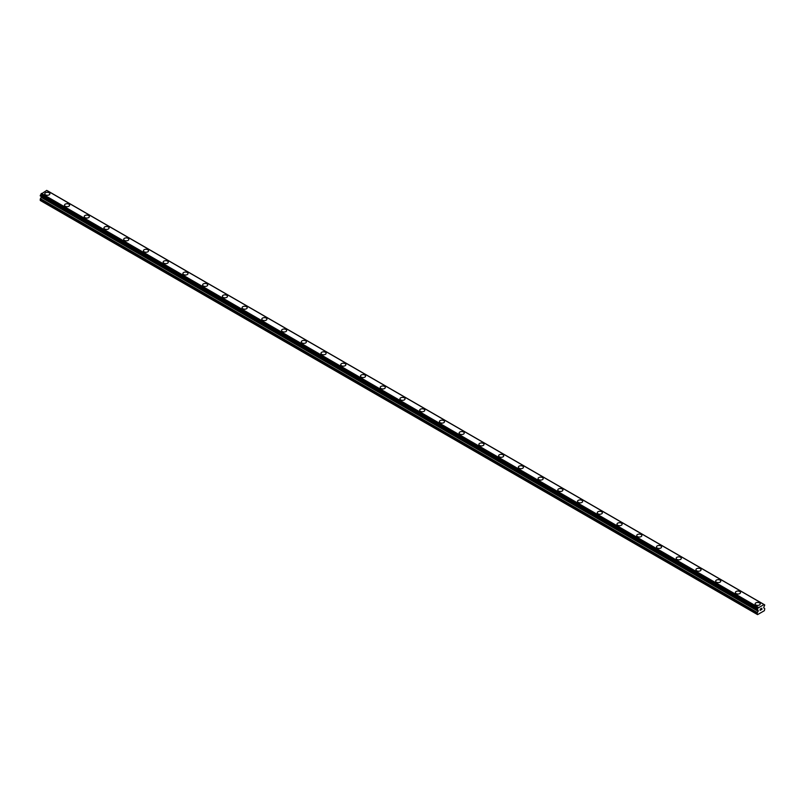 <?xml version="1.0" encoding="UTF-8"?>
<svg xmlns="http://www.w3.org/2000/svg" width="805" height="805" viewBox="0 0 805 805"><rect width="100%" height="100%" fill="white"/><g stroke="black" fill="none" stroke-linecap="round" stroke-linejoin="round"><path stroke-width="1.21" d="M44.758 193.804A2.556 1.479 180 0 1 46.338 192.435A2.556 1.479 180 0 1 49.125 192.757A2.556 1.479 180 0 1 49.88 193.804A2.556 1.479 180 0 1 48.3 195.162A2.556 1.479 180 0 1 45.513 194.84A2.556 1.479 180 0 1 44.758 193.804A2.556 1.479 180 0 1 46.338 192.435A2.556 1.479 180 0 1 49.125 192.757A2.556 1.479 180 0 1 49.88 193.804M64.491 205.195A2.556 1.479 180 0 1 66.07 203.826A2.556 1.479 180 0 1 68.858 204.148A2.556 1.479 180 0 1 69.612 205.195A2.556 1.479 180 0 1 68.033 206.553A2.556 1.479 180 0 1 65.245 206.241A2.556 1.479 180 0 1 64.491 205.195A2.556 1.479 180 0 1 66.07 203.836A2.556 1.479 180 0 1 68.858 204.148A2.556 1.479 180 0 1 69.612 205.195M84.223 216.585A2.556 1.479 180 0 1 85.803 215.217A2.556 1.479 180 0 1 88.59 215.539A2.556 1.479 180 0 1 89.345 216.585A2.556 1.479 180 0 1 87.765 217.954A2.556 1.479 180 0 1 84.978 217.632A2.556 1.479 180 0 1 84.223 216.585A2.556 1.479 180 0 1 85.803 215.227A2.556 1.479 180 0 1 88.59 215.549A2.556 1.479 180 0 1 89.345 216.585M108.323 226.94A2.556 1.479 180 0 1 109.078 227.976A2.556 1.479 180 0 1 107.498 229.345A2.556 1.479 180 0 1 104.71 229.023A2.556 1.479 180 0 1 103.956 227.976A2.556 1.479 180 0 1 105.535 226.618A2.556 1.479 180 0 1 108.323 226.94M103.956 227.976A2.556 1.479 180 0 1 105.535 226.608A2.556 1.479 180 0 1 108.323 226.93A2.556 1.479 180 0 1 109.078 227.976M123.688 239.367A2.556 1.479 180 0 1 125.268 238.008A2.556 1.479 180 0 1 128.055 238.32A2.556 1.479 180 0 1 128.81 239.377A2.556 1.479 180 0 1 127.23 240.735A2.556 1.479 180 0 1 124.443 240.413A2.556 1.479 180 0 1 123.688 239.367A2.556 1.479 180 0 1 125.268 238.008A2.556 1.479 180 0 1 128.055 238.33A2.556 1.479 180 0 1 128.81 239.367M143.421 250.758A2.556 1.479 180 0 1 145.001 249.399A2.556 1.479 180 0 1 147.788 249.721A2.556 1.479 180 0 1 148.543 250.768A2.556 1.479 180 0 1 146.963 252.126A2.556 1.479 180 0 1 144.176 251.804A2.556 1.479 180 0 1 143.421 250.758A2.556 1.479 180 0 1 145.001 249.399A2.556 1.479 180 0 1 147.788 249.721A2.556 1.479 180 0 1 148.543 250.758M163.153 262.158A2.556 1.479 180 0 1 164.733 260.79A2.556 1.479 180 0 1 167.52 261.112A2.556 1.479 180 0 1 168.275 262.158A2.556 1.479 180 0 1 166.695 263.517A2.556 1.479 180 0 1 163.908 263.195A2.556 1.479 180 0 1 163.153 262.158A2.556 1.479 180 0 1 164.733 260.79A2.556 1.479 180 0 1 167.52 261.112A2.556 1.479 180 0 1 168.275 262.158M182.886 273.549A2.556 1.479 180 0 1 184.466 272.181A2.556 1.479 180 0 1 187.253 272.503A2.556 1.479 180 0 1 188.008 273.549A2.556 1.479 180 0 1 186.428 274.908A2.556 1.479 180 0 1 183.641 274.586A2.556 1.479 180 0 1 182.886 273.549A2.556 1.479 180 0 1 184.466 272.181A2.556 1.479 180 0 1 187.253 272.503A2.556 1.479 180 0 1 188.008 273.549M202.619 284.94A2.556 1.479 180 0 1 204.198 283.571A2.556 1.479 180 0 1 206.986 283.893A2.556 1.479 180 0 1 207.74 284.94A2.556 1.479 180 0 1 206.161 286.298A2.556 1.479 180 0 1 203.373 285.986A2.556 1.479 180 0 1 202.619 284.94A2.556 1.479 180 0 1 204.198 283.581A2.556 1.479 180 0 1 206.986 283.893A2.556 1.479 180 0 1 207.74 284.94M222.351 296.331A2.556 1.479 180 0 1 223.931 294.962A2.556 1.479 180 0 1 226.718 295.284A2.556 1.479 180 0 1 227.473 296.331A2.556 1.479 180 0 1 225.893 297.699A2.556 1.479 180 0 1 223.106 297.377A2.556 1.479 180 0 1 222.351 296.331A2.556 1.479 180 0 1 223.931 294.972A2.556 1.479 180 0 1 226.718 295.294A2.556 1.479 180 0 1 227.473 296.331M246.451 306.685A2.556 1.479 180 0 1 247.205 307.731A2.556 1.479 180 0 1 245.626 309.09A2.556 1.479 180 0 1 242.838 308.768A2.556 1.479 180 0 1 242.084 307.721A2.556 1.479 180 0 1 243.663 306.363A2.556 1.479 180 0 1 246.451 306.685M242.084 307.721A2.556 1.479 180 0 1 243.663 306.363A2.556 1.479 180 0 1 246.451 306.675A2.556 1.479 180 0 1 247.205 307.721M261.816 319.112A2.556 1.479 180 0 1 263.396 317.754A2.556 1.479 180 0 1 266.183 318.076A2.556 1.479 180 0 1 266.928 319.122A2.556 1.479 180 0 1 265.358 320.481A2.556 1.479 180 0 1 262.571 320.159A2.556 1.479 180 0 1 261.816 319.112A2.556 1.479 180 0 1 263.396 317.754A2.556 1.479 180 0 1 266.183 318.076A2.556 1.479 180 0 1 266.928 319.112M281.549 330.503A2.556 1.479 180 0 1 283.129 329.144A2.556 1.479 180 0 1 285.916 329.466A2.556 1.479 180 0 1 286.661 330.513A2.556 1.479 180 0 1 285.091 331.871A2.556 1.479 180 0 1 282.293 331.549A2.556 1.479 180 0 1 281.549 330.503A2.556 1.479 180 0 1 283.129 329.144A2.556 1.479 180 0 1 285.916 329.466A2.556 1.479 180 0 1 286.661 330.503M301.281 341.904A2.556 1.479 180 0 1 302.861 340.535A2.556 1.479 180 0 1 305.648 340.857A2.556 1.479 180 0 1 306.393 341.904A2.556 1.479 180 0 1 304.813 343.262A2.556 1.479 180 0 1 302.026 342.94A2.556 1.479 180 0 1 301.281 341.904A2.556 1.479 180 0 1 302.861 340.535A2.556 1.479 180 0 1 305.648 340.857A2.556 1.479 180 0 1 306.393 341.904M321.014 353.294A2.556 1.479 180 0 1 322.594 351.926A2.556 1.479 180 0 1 325.381 352.248A2.556 1.479 180 0 1 326.126 353.294A2.556 1.479 180 0 1 324.546 354.653A2.556 1.479 180 0 1 321.759 354.341A2.556 1.479 180 0 1 321.014 353.294A2.556 1.479 180 0 1 322.594 351.936A2.556 1.479 180 0 1 325.381 352.248A2.556 1.479 180 0 1 326.126 353.294M340.746 364.685A2.556 1.479 180 0 1 342.326 363.317A2.556 1.479 180 0 1 345.114 363.639A2.556 1.479 180 0 1 345.858 364.685A2.556 1.479 180 0 1 344.278 366.054A2.556 1.479 180 0 1 341.491 365.732A2.556 1.479 180 0 1 340.746 364.685A2.556 1.479 180 0 1 342.326 363.327A2.556 1.479 180 0 1 345.114 363.649A2.556 1.479 180 0 1 345.858 364.685M360.479 376.076A2.556 1.479 180 0 1 362.059 374.707A2.556 1.479 180 0 1 364.846 375.029A2.556 1.479 180 0 1 365.591 376.076A2.556 1.479 180 0 1 364.011 377.444A2.556 1.479 180 0 1 361.224 377.122A2.556 1.479 180 0 1 360.479 376.076A2.556 1.479 180 0 1 362.059 374.717A2.556 1.479 180 0 1 364.846 375.039A2.556 1.479 180 0 1 365.591 376.076M384.579 386.43A2.556 1.479 180 0 1 385.323 387.477A2.556 1.479 180 0 1 383.744 388.835A2.556 1.479 180 0 1 380.956 388.513A2.556 1.479 180 0 1 380.212 387.467A2.556 1.479 180 0 1 381.791 386.108A2.556 1.479 180 0 1 384.579 386.43M380.212 387.467A2.556 1.479 180 0 1 381.791 386.108A2.556 1.479 180 0 1 384.579 386.42A2.556 1.479 180 0 1 385.323 387.467M399.944 398.857A2.556 1.479 180 0 1 401.524 397.499A2.556 1.479 180 0 1 404.311 397.821A2.556 1.479 180 0 1 405.056 398.867A2.556 1.479 180 0 1 403.476 400.226A2.556 1.479 180 0 1 400.689 399.904A2.556 1.479 180 0 1 399.944 398.857A2.556 1.479 180 0 1 401.524 397.499A2.556 1.479 180 0 1 404.311 397.821A2.556 1.479 180 0 1 405.056 398.857M419.677 410.258A2.556 1.479 180 0 1 421.257 408.89A2.556 1.479 180 0 1 424.044 409.212A2.556 1.479 180 0 1 424.788 410.258A2.556 1.479 180 0 1 423.209 411.617A2.556 1.479 180 0 1 420.421 411.295A2.556 1.479 180 0 1 419.677 410.258A2.556 1.479 180 0 1 421.257 408.89A2.556 1.479 180 0 1 424.044 409.212A2.556 1.479 180 0 1 424.788 410.258M439.409 421.649A2.556 1.479 180 0 1 440.989 420.28A2.556 1.479 180 0 1 443.776 420.602A2.556 1.479 180 0 1 444.521 421.649A2.556 1.479 180 0 1 442.941 423.007A2.556 1.479 180 0 1 440.154 422.685A2.556 1.479 180 0 1 439.409 421.649A2.556 1.479 180 0 1 440.989 420.28A2.556 1.479 180 0 1 443.776 420.602A2.556 1.479 180 0 1 444.521 421.649M459.142 433.04A2.556 1.479 180 0 1 460.722 431.671A2.556 1.479 180 0 1 463.509 431.993A2.556 1.479 180 0 1 464.254 433.04A2.556 1.479 180 0 1 462.674 434.398A2.556 1.479 180 0 1 459.886 434.086A2.556 1.479 180 0 1 459.142 433.04A2.556 1.479 180 0 1 460.722 431.681A2.556 1.479 180 0 1 463.509 431.993A2.556 1.479 180 0 1 464.254 433.04M478.874 444.43A2.556 1.479 180 0 1 480.454 443.062A2.556 1.479 180 0 1 483.242 443.384A2.556 1.479 180 0 1 483.986 444.43A2.556 1.479 180 0 1 482.406 445.799A2.556 1.479 180 0 1 479.619 445.477A2.556 1.479 180 0 1 478.874 444.43A2.556 1.479 180 0 1 480.454 443.072A2.556 1.479 180 0 1 483.242 443.394A2.556 1.479 180 0 1 483.986 444.43M498.607 455.821A2.556 1.479 180 0 1 500.187 454.463A2.556 1.479 180 0 1 502.974 454.775A2.556 1.479 180 0 1 503.719 455.821A2.556 1.479 180 0 1 502.139 457.19A2.556 1.479 180 0 1 499.352 456.868A2.556 1.479 180 0 1 498.607 455.821A2.556 1.479 180 0 1 500.187 454.463A2.556 1.479 180 0 1 502.974 454.785A2.556 1.479 180 0 1 503.719 455.821M522.707 466.175A2.556 1.479 180 0 1 523.451 467.222A2.556 1.479 180 0 1 521.871 468.58A2.556 1.479 180 0 1 519.084 468.258A2.556 1.479 180 0 1 518.34 467.212A2.556 1.479 180 0 1 519.909 465.853A2.556 1.479 180 0 1 522.707 466.175M518.34 467.212A2.556 1.479 180 0 1 519.909 465.853A2.556 1.479 180 0 1 522.707 466.165A2.556 1.479 180 0 1 523.451 467.212M538.072 478.603A2.556 1.479 180 0 1 539.642 477.244A2.556 1.479 180 0 1 542.429 477.566A2.556 1.479 180 0 1 543.184 478.613A2.556 1.479 180 0 1 541.604 479.971A2.556 1.479 180 0 1 538.817 479.649A2.556 1.479 180 0 1 538.072 478.603A2.556 1.479 180 0 1 539.642 477.244A2.556 1.479 180 0 1 542.429 477.566A2.556 1.479 180 0 1 543.184 478.603M557.795 490.004A2.556 1.479 180 0 1 559.374 488.635A2.556 1.479 180 0 1 562.162 488.957A2.556 1.479 180 0 1 562.916 490.004A2.556 1.479 180 0 1 561.337 491.362A2.556 1.479 180 0 1 558.549 491.04A2.556 1.479 180 0 1 557.795 490.004A2.556 1.479 180 0 1 559.374 488.635A2.556 1.479 180 0 1 562.162 488.957A2.556 1.479 180 0 1 562.916 490.004M577.527 501.394A2.556 1.479 180 0 1 579.107 500.026A2.556 1.479 180 0 1 581.894 500.348A2.556 1.479 180 0 1 582.649 501.394A2.556 1.479 180 0 1 581.069 502.753A2.556 1.479 180 0 1 578.282 502.441A2.556 1.479 180 0 1 577.527 501.394A2.556 1.479 180 0 1 579.107 500.036A2.556 1.479 180 0 1 581.894 500.348A2.556 1.479 180 0 1 582.649 501.394M597.26 512.785A2.556 1.479 180 0 1 598.84 511.417A2.556 1.479 180 0 1 601.627 511.739A2.556 1.479 180 0 1 602.382 512.785A2.556 1.479 180 0 1 600.802 514.143A2.556 1.479 180 0 1 598.014 513.832A2.556 1.479 180 0 1 597.26 512.785A2.556 1.479 180 0 1 598.84 511.427A2.556 1.479 180 0 1 601.627 511.739A2.556 1.479 180 0 1 602.382 512.785M616.992 524.176A2.556 1.479 180 0 1 618.572 522.807A2.556 1.479 180 0 1 621.359 523.129A2.556 1.479 180 0 1 622.114 524.176A2.556 1.479 180 0 1 620.534 525.544A2.556 1.479 180 0 1 617.747 525.222A2.556 1.479 180 0 1 616.992 524.176A2.556 1.479 180 0 1 618.572 522.817A2.556 1.479 180 0 1 621.359 523.139A2.556 1.479 180 0 1 622.114 524.176M636.725 535.567A2.556 1.479 180 0 1 638.305 534.208A2.556 1.479 180 0 1 641.092 534.52A2.556 1.479 180 0 1 641.847 535.577A2.556 1.479 180 0 1 640.267 536.935A2.556 1.479 180 0 1 637.48 536.613A2.556 1.479 180 0 1 636.725 535.567A2.556 1.479 180 0 1 638.305 534.208A2.556 1.479 180 0 1 641.092 534.53A2.556 1.479 180 0 1 641.847 535.567M656.457 546.957A2.556 1.479 180 0 1 658.037 545.599A2.556 1.479 180 0 1 660.825 545.921A2.556 1.479 180 0 1 661.579 546.967A2.556 1.479 180 0 1 659.999 548.326A2.556 1.479 180 0 1 657.212 548.004A2.556 1.479 180 0 1 656.457 546.957A2.556 1.479 180 0 1 658.037 545.599A2.556 1.479 180 0 1 660.825 545.921A2.556 1.479 180 0 1 661.579 546.957M676.19 558.348A2.556 1.479 180 0 1 677.77 556.99A2.556 1.479 180 0 1 680.557 557.312A2.556 1.479 180 0 1 681.312 558.358A2.556 1.479 180 0 1 679.732 559.717A2.556 1.479 180 0 1 676.945 559.394A2.556 1.479 180 0 1 676.19 558.348A2.556 1.479 180 0 1 677.77 556.99A2.556 1.479 180 0 1 680.557 557.312A2.556 1.479 180 0 1 681.312 558.348M695.923 569.749A2.556 1.479 180 0 1 697.502 568.38A2.556 1.479 180 0 1 700.29 568.702A2.556 1.479 180 0 1 701.044 569.749A2.556 1.479 180 0 1 699.465 571.107A2.556 1.479 180 0 1 696.677 570.785A2.556 1.479 180 0 1 695.923 569.749A2.556 1.479 180 0 1 697.502 568.38A2.556 1.479 180 0 1 700.29 568.702A2.556 1.479 180 0 1 701.044 569.749M715.655 581.14A2.556 1.479 180 0 1 717.235 579.771A2.556 1.479 180 0 1 720.022 580.093A2.556 1.479 180 0 1 720.777 581.14A2.556 1.479 180 0 1 719.197 582.498A2.556 1.479 180 0 1 716.41 582.186A2.556 1.479 180 0 1 715.655 581.14A2.556 1.479 180 0 1 717.235 579.781A2.556 1.479 180 0 1 720.022 580.093A2.556 1.479 180 0 1 720.777 581.14M735.388 592.53A2.556 1.479 180 0 1 736.967 591.162A2.556 1.479 180 0 1 739.755 591.484A2.556 1.479 180 0 1 740.509 592.53A2.556 1.479 180 0 1 738.93 593.899A2.556 1.479 180 0 1 736.142 593.577A2.556 1.479 180 0 1 735.388 592.53A2.556 1.479 180 0 1 736.967 591.172A2.556 1.479 180 0 1 739.755 591.494A2.556 1.479 180 0 1 740.509 592.53M755.12 603.921A2.556 1.479 180 0 1 756.7 602.553A2.556 1.479 180 0 1 759.487 602.875A2.556 1.479 180 0 1 760.242 603.921A2.556 1.479 180 0 1 758.662 605.29A2.556 1.479 180 0 1 755.875 604.968A2.556 1.479 180 0 1 755.12 603.921A2.556 1.479 180 0 1 756.7 602.563A2.556 1.479 180 0 1 759.487 602.885A2.556 1.479 180 0 1 760.242 603.921M760.172 609.113L760.775 608.771L760.172 609.113M760.172 609.737L760.172 610.281L760.172 609.737M760.172 610.281L760.775 609.938L760.172 610.281M760.101 610.411L760.775 608.681M761.238 608.751L761.852 608.188M761.691 608.922L761.329 609.606L761.691 608.922M761.329 609.606L761.963 609.244L761.329 609.606M761.168 609.798L761.963 609.335L761.168 609.798L761.832 608.338M758.139 611.287L757.334 609.878A0.926 0.533 -60 0 1 757.918 610.19L757.334 609.063A0.926 0.533 -60 0 0 757.918 608.077L764.015 604.555A0.926 0.533 -60 0 0 764.599 604.867L764.599 605.682A0.926 0.533 -60 0 0 764.015 606.668L763.693 607.805L764.559 608.459A0.926 0.533 -60 0 1 764.75 608.892L764.358 610.703L757.586 614.607L757.183 613.259A0.926 0.533 -60 0 1 757.374 612.605L758.139 611.287L41.206 197.366L40.441 198.684A0.926 0.533 120 0 0 40.25 199.338L40.25 200.465L757.183 614.386M757.324 609.878L757.918 610.19M41.286 196.531L41.206 197.366M40.25 195.846L757.183 609.788L40.25 195.846L40.401 195.152A0.926 0.533 -60 0 0 40.985 194.156L46.75 190.393L763.683 604.303L46.75 190.393M763.583 604.313L46.65 190.393M758.35 607.332L41.417 193.411M764.599 604.867L764.005 604.525M758.25 607.443L41.317 193.522M757.968 607.936L41.035 194.015M757.918 608.077L40.985 194.156M757.334 609.063L40.401 195.152M757.183 609.345L40.25 195.424M758.24 610.552L41.307 196.631M758.24 610.965L41.307 197.044M757.374 612.605L40.441 198.684M757.183 613.259L40.25 199.338M764.7 604.867L47.767 190.946M757.233 609.878L40.3 195.957"/></g></svg>
